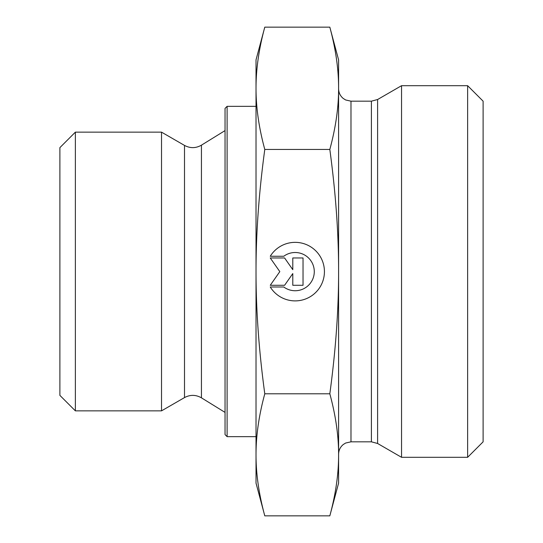 <?xml version="1.0" encoding="UTF-8"?>
<svg xmlns="http://www.w3.org/2000/svg" width="543" height="543" viewBox="0 0 543 543"><rect width="100%" height="100%" fill="white"/><g stroke="black" fill="none" stroke-linecap="round" stroke-linejoin="round"><path stroke-width="0.81" d="M270.251 256.255L283.779 256.255L270.251 256.255A29.268 29.268 0 0 1 324.429 271.622A29.268 29.268 0 0 1 270.251 286.989A29.268 29.268 180 0 0 324.429 271.622M283.779 256.255L283.779 256.255A19.127 19.127 0 0 1 314.282 271.622L314.282 271.622A19.127 19.127 180 0 0 283.779 256.255M270.251 286.989L283.779 286.989A19.127 19.127 180 0 0 314.282 271.622M292.792 257.966L303.035 257.966L303.035 285.285L292.792 285.285L292.792 273.577L284.593 285.285L270.251 285.285L279.815 271.622L270.251 257.966L284.593 257.966L292.792 269.667L292.792 257.966L292.792 269.667M270.251 257.966L279.815 271.622M270.251 285.285L284.593 285.285L292.792 273.577M292.792 285.285L303.035 285.285L303.035 257.966M75.368 410.854L75.368 132.146L161.522 132.146L161.522 410.854L75.368 410.854L59.886 395.372L59.886 147.628L75.368 132.146M264.787 515.85L256.018 483.114L256.018 454.824C255.997 473.958 258.916 494.3 264.787 515.85L329.825 515.85L338.594 483.114L338.594 454.824C338.662 435.975 335.737 415.633 329.825 393.797C335.737 350.086 338.662 309.361 338.594 271.622L338.594 271.5C338.656 233.802 335.73 193.118 329.825 149.447C335.737 127.571 338.662 107.188 338.594 88.299C338.662 69.409 335.737 49.026 329.825 27.15L338.594 59.886L338.594 271.5M256.018 271.622C255.997 309.931 258.916 350.656 264.787 393.797C258.916 415.347 255.997 435.69 256.018 454.824L256.018 88.299C255.997 107.473 258.916 127.856 264.787 149.447C258.916 192.589 255.997 233.314 256.018 271.622M264.787 27.15C258.916 48.741 255.997 69.124 256.018 88.299L256.018 59.886L264.787 27.15L329.825 27.15M264.787 393.797L329.825 393.797M264.787 149.447L329.825 149.447M329.825 515.85C335.737 494.015 338.662 473.672 338.594 454.824L338.594 271.622M227.11 106.34L225.046 108.403L225.046 434.597L227.11 436.66L227.11 106.34L256.018 106.34M377.602 443.482L401.542 457.308L401.542 85.692L377.602 99.518L371.405 101.174L371.405 441.826L377.602 443.482L377.602 99.518M467.632 457.308L483.114 441.826L483.114 101.174L467.632 85.692L467.632 457.308L401.542 457.308M201.439 397.836C195.84 394.646 190.199 394.564 184.505 397.585L184.505 145.415C190.199 148.436 195.84 148.354 201.439 145.164L201.439 397.836L225.046 412.402M371.405 441.826L350.982 441.826L350.982 101.174L371.405 101.174M227.11 436.66L256.018 436.66M201.439 145.164L225.046 130.598M184.505 145.415L161.522 132.146M184.505 397.585L161.522 410.854M350.982 101.174L345.619 99.96L343.237 98.459C340.23 95.935 338.683 92.717 338.594 88.787M350.982 441.826L345.619 443.04L343.237 444.541C340.23 447.065 338.683 450.283 338.594 454.213M467.632 85.692L401.542 85.692"/></g></svg>
